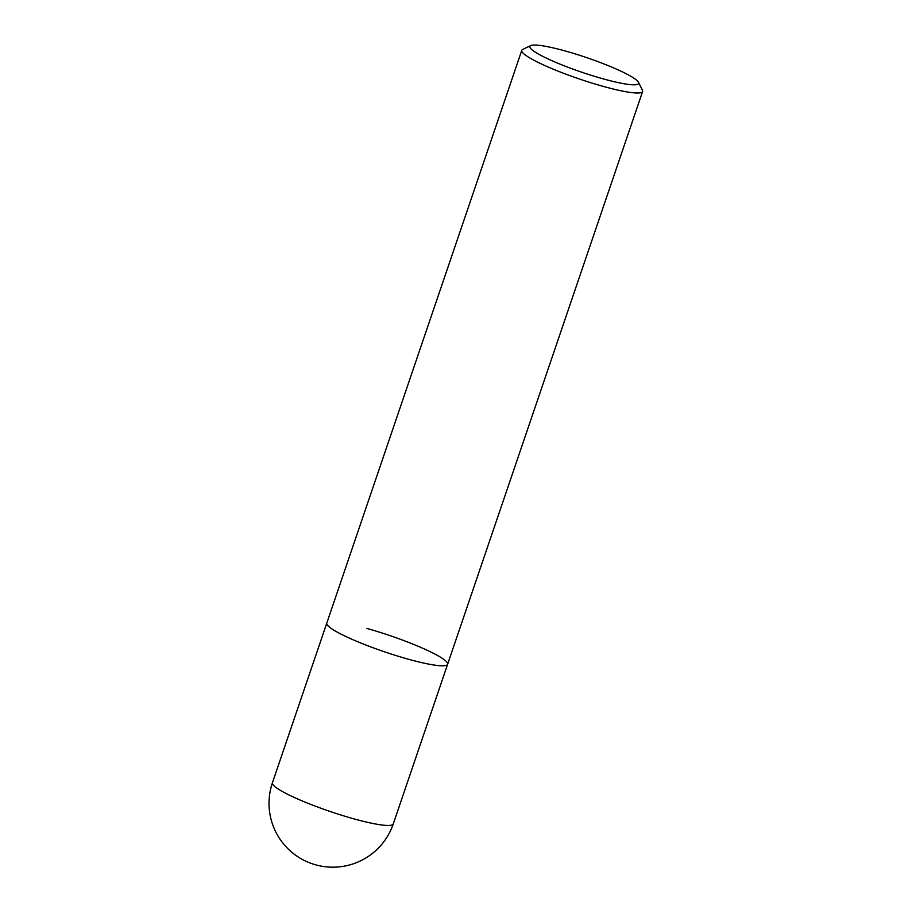 <?xml version="1.0" encoding="UTF-8"?>
<svg xmlns="http://www.w3.org/2000/svg" width="912" height="912" viewBox="0 0 912 912"><rect width="100%" height="100%" fill="white"/><g stroke="black" fill="none" stroke-linecap="round" stroke-linejoin="round"><path stroke-width="1.37" d="M638.446 82.285L642.424 90.197A63.829 8.55 -161.2 0 1 642.607 91.485A63.829 8.55 -161.2 0 1 628.243 92.123A63.829 8.55 -161.2 0 1 542.982 64.706A63.829 8.55 -161.2 0 1 521.778 50.342A63.829 8.55 -161.2 0 1 522.701 49.442L530.693 45.6A57.445 7.695 -161.2 0 1 542.788 45.839A57.445 7.695 -161.2 0 1 600.712 62.689A57.445 7.695 -161.2 0 1 638.446 82.285A57.445 7.695 -161.2 0 1 625.678 84.018A57.445 7.695 -161.2 0 1 560.88 64.478A57.445 7.695 -161.2 0 1 530.693 45.6M366.92 628.436A63.829 8.55 -161.2 0 1 447.621 664.267A63.829 8.55 -161.2 0 1 411.301 660.014A63.829 8.55 -161.2 0 1 347.996 637.488A63.829 8.55 -161.2 0 1 326.781 623.135L521.778 50.342M393.266 823.935L447.621 664.267A63.829 8.55 -161.2 0 1 407.482 658.966A63.829 8.55 -161.2 0 1 326.781 623.135L272.426 782.792A63.829 63.829 0 0 0 322.859 866.4A63.829 63.829 0 0 0 393.266 823.935A63.829 8.55 -161.2 0 1 378.902 824.573A63.829 8.55 -161.2 0 1 353.126 818.634A63.829 8.55 -161.2 0 1 272.426 782.792M447.621 664.267L642.607 91.485"/></g></svg>

